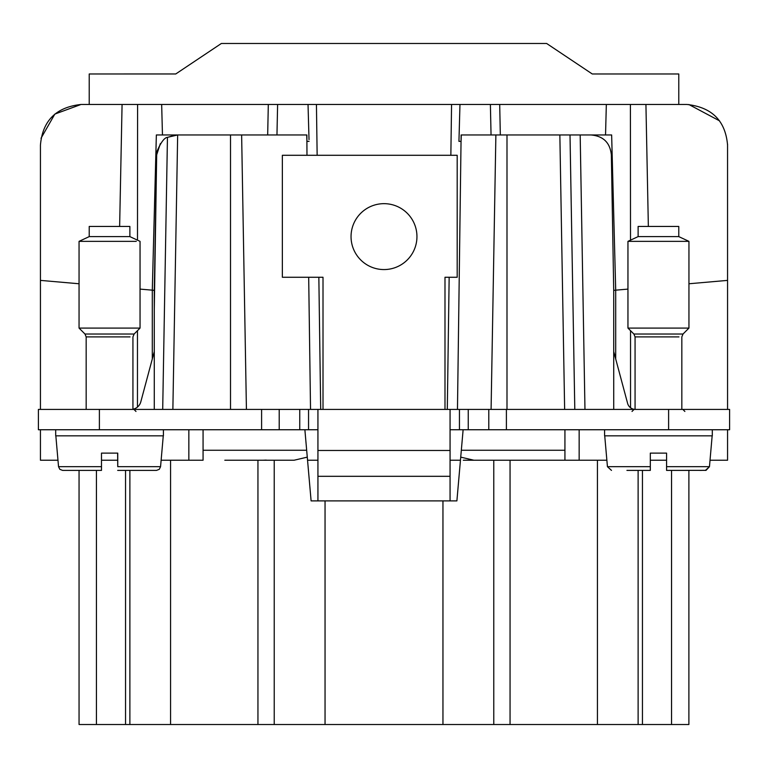 <?xml version="1.0" encoding="UTF-8"?>
<svg xmlns="http://www.w3.org/2000/svg" width="768" height="768" viewBox="0 0 768 768"><rect width="100%" height="100%" fill="white"/><g stroke="black" fill="none" stroke-linecap="round" stroke-linejoin="round"><path stroke-width="1.15" d="M699.658 470.4L701.597 470.4M463.286 460.234L493.776 460.234L493.776 724.522L638.122 724.522L638.122 470.4M307.546 460.234L311.107 500.89L306.672 450.25L307.546 460.234L317.933 460.234M450.067 460.234L460.454 460.234L456.893 500.89L463.123 429.744M224.822 460.234L294.077 460.234L307.277 457.133M203.069 429.744L203.069 460.234L188.842 460.234L188.842 429.744M40.435 429.744L40.435 460.234L57.974 460.234M101.491 460.234L117.619 460.234M161.126 460.234L188.842 460.234M299.75 409.411L299.75 429.744L38.4 429.744L38.4 409.411L729.6 409.411L729.6 429.744L450.067 429.744M317.933 429.744L299.75 429.744M40.435 409.411L40.435 280.387L79.056 283.766M40.435 145.123L40.435 280.387M460.723 457.133L473.923 460.234L606.874 460.234M650.314 460.234L666.576 460.234M710.026 460.234L727.565 460.234L727.565 429.744M543.178 460.234L564.931 460.234L564.931 429.744M688.944 283.766L727.565 280.387L727.565 409.411L727.555 144.269M638.122 724.522L688.886 724.522L688.886 470.4M274.224 460.234L274.224 724.522L493.776 724.522M274.224 724.522L170.573 724.522L170.573 460.234M129.878 470.4L129.878 724.522L170.573 724.522M129.878 724.522L96.422 724.522L96.422 470.4M79.056 470.4L79.056 724.522L96.422 724.522M203.069 450.25L306.672 450.25L304.877 429.744M460.454 460.234L461.328 450.25L564.931 450.25M263.088 460.234L266.227 460.09L263.088 460.234M311.107 500.89L456.893 500.89M719.491 120.816L688.867 104.515M680.438 104.467L686.909 104.467C711.946 107.213 725.491 120.768 727.565 145.133M41.011 138.278L54.845 114.077L81.014 104.467M444.989 409.411L444.989 277.267L457.19 277.267L457.19 155.29L282.355 155.29L282.355 277.267L323.011 277.267L323.011 409.411M579.158 460.234L579.158 429.744M163.411 429.744L163.411 435.84L55.699 435.84L55.699 429.744M712.301 429.744L712.301 435.84L604.598 435.84L604.589 429.744M152.294 358.973L152.294 290.17L140.045 289.104M152.294 290.189L154.282 290.362L156.643 154.944L160.358 143.578M156.672 154.944L154.282 309.84L154.282 290.342L152.294 290.17L156.355 134.966L177.658 134.966L167.453 137.328C164.39 137.693 160.925 142.33 157.046 151.238L156.643 154.944M154.282 309.84L154.282 409.411M167.453 137.328L162.701 409.411L167.453 137.328M154.282 351.562L140.794 401.875A10.166 10.166 0 0 1 132.931 409.219M119.635 226.445L122.074 104.467L81.091 104.467C56.112 107.165 42.566 120.71 40.435 145.133M648.355 226.445L645.926 104.467L686.909 104.467M678.96 336.893L635.069 336.893L635.069 409.411A8.131 8.131 0 0 1 627.61 403.382L613.718 351.562M613.718 409.411L613.718 290.342L611.357 154.944C610.099 142.694 603.322 136.042 591.034 134.966L570.01 134.966L574.8 409.411L570.01 134.966L495.878 134.966L491.088 409.411L495.878 134.966L461.126 134.966L457.469 409.411M615.706 358.973L615.706 290.189L613.718 290.362L615.706 290.189M630.538 407.75L630.538 330.682M567.542 134.966L611.645 134.966L615.706 290.17L627.955 289.104M230.515 409.411L230.515 134.966L241.632 134.966L246.422 409.411L241.632 134.966L306.874 134.966L306.979 155.29M309.014 139.613L308.035 104.467L268.31 104.467L267.677 134.966M308.688 277.267L310.531 409.411M167.27 137.424L175.565 135.014M355.085 220.81A32.957 32.957 0 0 0 368.198 265.536A32.957 32.957 0 0 0 412.915 252.413A32.957 32.957 0 0 0 399.802 207.696A32.957 32.957 0 0 0 355.085 220.81M450.067 409.411L450.067 500.89M317.933 409.411L317.933 450.48L450.067 450.48M317.933 450.48L317.933 500.89M162.461 134.966L161.664 104.467L122.074 104.467M161.664 104.467L268.31 104.467M308.035 104.467L459.965 104.467L458.947 141.37L461.05 141.37L461.299 134.966M500.323 134.966L499.699 104.467L459.965 104.467M499.699 104.467L606.336 104.467L605.539 134.966L559.853 134.966L564.643 409.411M645.926 104.467L606.336 104.467M230.515 134.966L177.658 134.966L172.867 409.411M306.701 134.966L306.95 141.37L309.053 141.37M101.414 470.4L62.592 470.4L101.482 470.4L101.491 453.12L117.754 453.12L117.754 466.685L160.56 466.685L163.267 435.84M117.754 466.685L117.619 453.12M626.938 470.4L650.314 470.4L650.314 453.12L666.576 453.12L666.576 470.4L666.576 466.685L709.459 466.685L706.042 470.352L666.576 470.4L689.962 470.4M117.744 470.4L156.518 470.4L159.283 469.315L160.56 466.685M604.733 435.84L607.44 466.685L650.314 466.685L650.314 453.12M141.053 470.4L117.677 470.4M631.69 328.09L688.944 328.09L688.944 241.354L627.955 241.354L627.955 328.09L631.69 328.09M86.17 409.411L86.17 336.893L84.979 334.022L79.056 328.09L140.045 328.09L140.045 241.354L129.878 236.611L89.222 236.611L79.056 241.354L136.291 241.354M688.944 241.354L678.778 236.611L638.122 236.611L627.955 241.354M638.122 236.611L638.122 226.445L678.778 226.445L678.778 236.611M89.222 236.611L89.222 226.445L129.878 226.445L129.878 236.611M592.224 73.949L546.634 43.478L221.366 43.478L175.738 73.978L108.49 73.978M659.51 73.978L592.262 73.978L678.778 73.978L678.778 104.467M175.776 73.949L89.222 73.978L89.222 104.467M125.539 470.4L125.539 724.522M257.942 460.234L257.942 724.522M325.046 724.522L325.046 500.89M668.611 409.411L668.611 429.744M506.4 409.411L506.4 429.744M488.794 409.411L488.794 429.744M468.25 409.411L468.25 429.744M459.446 409.411L459.446 429.744M308.554 409.411L308.554 429.744M279.206 409.411L279.206 429.744M261.6 409.411L261.6 429.744M99.389 409.411L99.389 429.744M137.462 330.682L137.462 407.078M442.954 724.522L442.954 500.89M510.058 724.522L510.058 460.234M597.427 460.234L597.427 724.522M642.451 724.522L642.451 470.4M671.549 470.4L671.549 724.522M506.995 134.966L506.995 409.411M584.966 409.411L580.176 134.966M137.587 104.467L137.491 240.163M630.413 104.467L630.509 240.163M451.565 104.467L450.854 155.29M449.155 277.267L447.302 409.411M320.698 409.411L318.845 277.267M317.146 155.29L316.435 104.467M317.933 476.314L450.067 476.314M55.843 435.84L58.541 466.685L101.491 466.685M276.96 134.966L277.613 104.467M490.387 104.467L491.05 134.966M86.17 336.893L130.051 336.893M635.069 336.893L633.878 334.022L683.021 334.022L688.944 328.09M84.979 334.022L134.122 334.022L140.045 328.09M705.408 470.4L709.459 466.685L712.157 435.84M58.541 466.685L59.827 469.315L62.592 470.4M607.44 466.685L611.482 470.4M684.874 411.446L682.838 409.411M632.016 411.446L634.051 409.411M135.984 411.446L133.949 409.411M681.83 409.411L681.83 336.893L683.021 334.022M132.931 409.411L132.931 336.893L134.122 334.022M633.878 334.022L627.955 328.09M79.056 328.09L79.056 241.354"/></g></svg>
